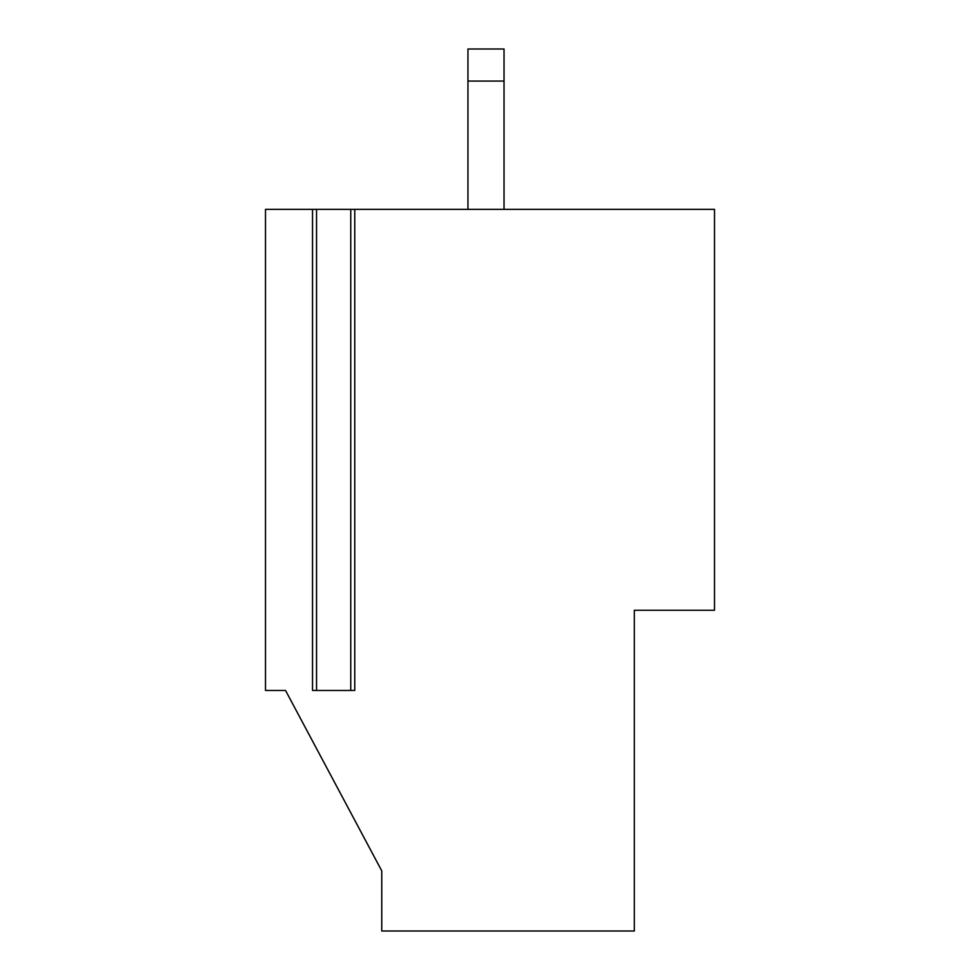 <?xml version="1.0" encoding="UTF-8"?>
<svg xmlns="http://www.w3.org/2000/svg" width="980" height="980" viewBox="0 0 980 980"><rect width="100%" height="100%" fill="white"/><g stroke="black" fill="none" stroke-linecap="round" stroke-linejoin="round"><path stroke-width="1.47" d="M354.76 209.365L350.754 209.365L350.754 690.459L354.76 690.459L354.76 209.365L714.506 209.365L714.506 610.271L634.33 610.271L634.33 931L381.759 931L381.759 870.865L285.535 690.459L381.759 870.865L285.535 690.459L265.494 690.459L265.494 209.365L316.54 209.365L316.54 690.459L312.522 690.459L312.522 209.365M350.754 209.365L316.54 209.365M467.95 209.365L467.95 49L504.026 49L504.026 209.365M467.95 81.071L504.026 81.071M350.754 690.459L316.54 690.459"/></g></svg>

